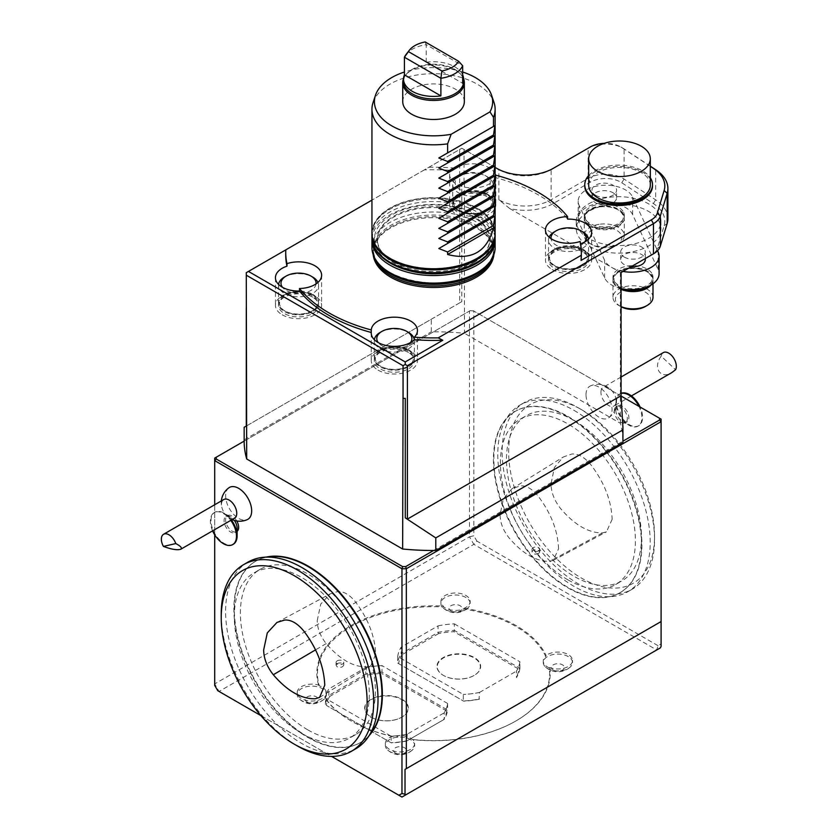<?xml version="1.0" encoding="UTF-8"?>
<svg xmlns="http://www.w3.org/2000/svg" width="839" height="839" viewBox="0 0 839 839"><rect width="100%" height="100%" fill="white"/><g stroke="black" fill="none" stroke-linecap="round" stroke-linejoin="round"><path stroke-width="0.63" stroke-dasharray="4.2 3.15" d="M538.607 550.835A3.849 2.223 180 0 1 534.412 551.317A3.849 2.223 180 0 1 532.031 549.262A3.849 2.223 180 0 1 535.88 547.038A3.849 2.223 180 0 1 539.729 549.262A3.849 2.223 180 0 1 538.607 550.835M538.607 553.52C535.23 554.673 533.038 554.149 532.031 551.936C533.027 549.765 535.219 549.304 538.607 550.552L539.729 552.052L538.607 553.52M558.564 548.748C557.809 530.657 551.003 513.101 538.135 496.09C532.178 488.843 526.231 485.435 520.295 485.854L511.926 488.791L503.295 499.027L500.086 514.905C500.212 522.781 503.169 530.405 508.958 537.768C522.487 553.604 536.037 561.469 549.597 561.385L553.321 560.379L558.564 548.748M612.145 519.31L606.482 531.811L602.486 532.901C588.496 533.027 574.537 524.91 560.588 508.56C554.359 500.631 551.171 492.42 551.034 483.946L554.369 467.491L563.242 457.014L571.873 453.993C578.26 453.553 584.668 457.234 591.076 465.016C604.363 482.551 611.379 500.652 612.145 519.31M581.616 409.715L581.616 409.715A103.166 59.559 60 0 1 654.556 536.058A103.166 59.559 60 0 1 581.616 578.176A103.166 59.559 60 0 1 508.665 451.833A103.166 59.559 60 0 1 581.616 409.715L578.344 407.827A107.78 62.222 -120 0 0 524.459 402.489A107.78 62.222 -120 0 0 524.459 526.944A107.78 62.222 -120 0 0 632.239 589.177A107.78 62.222 -120 0 0 654.556 539.834A107.78 62.222 -120 0 0 578.344 407.827L581.616 409.715M337.184 660.838A3.849 2.223 180 0 1 341.379 660.356A3.849 2.223 180 0 1 343.759 662.411A3.849 2.223 180 0 1 339.91 664.635A3.849 2.223 180 0 1 336.061 662.411A3.849 2.223 180 0 1 337.184 660.838M337.184 663.523C340.571 662.401 342.763 662.925 343.759 665.086C342.763 667.278 340.571 667.865 337.184 666.848L336.061 665.201L337.184 663.523M317.226 620.608L320.729 604.101L330.147 593.886L337.656 591.547C343.612 591.18 349.559 594.631 355.495 601.92C368.227 618.867 374.96 636.329 375.704 654.294L370.88 665.663L366.832 666.911C353.303 667.131 339.753 659.349 326.193 643.597C320.33 636.203 317.341 628.537 317.226 620.608M326.193 643.597L315.548 649.868M474.045 675.479A21.552 12.449 180 0 1 443.558 675.479A21.552 12.449 180 0 1 443.558 657.881A21.552 12.449 180 0 1 474.045 657.881A21.552 12.449 180 0 1 474.045 675.479L474.266 675.353A21.866 12.627 180 0 1 443.338 675.353A21.866 12.627 180 0 1 443.338 657.503A21.866 12.627 180 0 1 474.266 657.503A21.866 12.627 180 0 1 474.266 675.353M645.39 306.487A17.556 10.131 0 0 0 648.18 294.258A17.556 10.131 0 0 0 628.432 289.528A17.556 10.131 0 0 0 620.566 306.487A17.556 10.131 0 0 0 621.08 306.77M599.738 227.705A17.556 10.131 0 0 0 591.873 244.663A17.556 10.131 0 0 0 616.696 244.663A17.556 10.131 0 0 0 619.486 232.434A17.556 10.131 0 0 0 599.738 227.705M371.268 699.621A21.552 12.449 180 0 1 401.745 699.621A21.552 12.449 180 0 1 401.755 717.219A21.552 12.449 180 0 1 371.268 717.219A21.552 12.449 180 0 1 371.268 699.621M652.994 297.31A20.021 11.557 0 0 0 627.792 286.151A20.021 11.557 0 0 0 612.963 297.31A20.021 11.557 0 0 0 618.825 305.48A20.021 11.557 0 0 0 621.08 306.602M599.098 224.328A20.021 11.557 0 0 0 584.269 235.486A20.021 11.557 0 0 0 590.132 243.656A20.021 11.557 0 0 0 618.437 243.656A20.021 11.557 0 0 0 624.3 235.486A20.021 11.557 0 0 0 599.098 224.328M401.965 699.244A21.866 12.627 180 0 1 401.965 717.093A21.866 12.627 180 0 1 371.048 717.093A21.866 12.627 180 0 1 371.048 699.244A21.866 12.627 180 0 1 401.965 699.244M397.686 663.072L398.64 663.628A60.356 34.85 180 0 1 401.933 654.756L401.136 653.717A61.278 35.385 180 0 0 397.686 663.072L463.652 701.163A60.356 34.85 180 0 0 479.006 699.265L479.52 698.971A61.278 35.385 180 0 1 463.296 700.964L463.296 694.451L397.717 656.559L397.686 663.072M397.717 656.559A61.247 35.364 180 0 1 401.178 647.142L438.042 625.873L438.094 632.375A61.278 35.385 180 0 1 454.308 630.393L453.951 631.694L518.963 669.239A60.356 34.85 180 0 1 515.67 678.101M397.686 656.559A61.278 35.385 180 0 1 401.136 647.205L401.136 653.717L438.094 632.375L438.598 633.592A60.356 34.85 180 0 1 453.951 631.694M438.094 625.863A61.278 35.385 180 0 1 454.308 623.88L454.308 630.393L519.918 668.274L518.963 669.239M519.918 668.274A61.278 35.385 180 0 1 516.478 677.639L516.478 671.127A61.278 35.385 180 0 0 519.918 661.772L519.918 668.274M398.64 663.628L463.652 701.163M438.598 633.592L401.933 654.756M479.52 692.458A61.278 35.385 180 0 1 463.296 694.451A61.247 35.364 180 0 0 479.562 692.406L479.006 699.265M365.731 667.613A61.247 35.364 180 0 1 382.028 665.61L447.596 703.46A61.247 35.364 180 0 1 444.135 712.867L407.282 734.146A61.247 35.364 180 0 1 391.215 736.139A61.247 35.364 180 0 1 390.984 736.149L325.605 698.405A116.097 67.026 180 0 1 325.438 698.163A61.247 35.364 180 0 1 328.888 688.892L365.731 667.613L365.783 674.116A61.278 35.385 180 0 1 382.007 672.133L381.651 673.434A60.356 34.85 180 0 0 366.297 675.332L365.783 674.116L328.836 695.458L329.633 696.506L366.297 675.332M447.596 703.46L447.627 710.014L446.673 710.969A60.356 34.85 180 0 1 443.38 719.831L444.188 719.369A61.278 35.385 180 0 0 447.627 710.014L382.007 672.133L382.007 665.621A61.278 35.385 180 0 0 365.783 667.603M651.022 285.05A20.021 11.557 0 0 0 652.994 280.048A20.021 11.557 0 0 0 647.131 271.878A20.021 11.557 0 0 0 627.792 268.889A20.021 11.557 0 0 0 618.825 271.878A20.021 11.557 0 0 0 612.963 280.048A20.021 11.557 0 0 0 621.08 289.34M599.098 207.065A20.021 11.557 0 0 0 590.132 210.054A20.021 11.557 0 0 0 584.269 218.224A20.021 11.557 0 0 0 604.279 229.781A20.021 11.557 0 0 0 624.3 218.224A20.021 11.557 0 0 0 618.437 210.054A20.021 11.557 0 0 0 599.098 207.065M297.446 746.007A107.78 62.222 60 0 1 221.234 614.001M407.282 734.146L406.726 741.005A60.356 34.85 180 0 1 391.362 742.903L326.35 705.368A60.356 34.85 180 0 1 329.633 696.506M446.673 710.969L381.651 673.434M406.726 741.005L443.38 719.831M447.627 703.501A61.278 35.385 180 0 1 444.188 712.856L444.188 719.369L407.23 740.711A61.278 35.385 180 0 1 391.016 742.704L326.35 705.368M390.984 736.149L391.362 742.903M628.065 268.616A18.982 10.959 180 0 1 646.397 271.458L646.397 271.458A18.982 10.959 180 0 1 646.397 286.959A18.982 10.959 180 0 1 619.549 286.959A18.982 10.959 180 0 1 619.549 271.458A18.982 10.959 180 0 1 628.065 268.616M599.371 206.793A18.982 10.959 180 0 1 617.703 209.635L617.703 209.635A18.982 10.959 180 0 1 617.703 225.135A18.982 10.959 180 0 1 590.855 225.135A18.982 10.959 180 0 1 590.855 209.635A18.982 10.959 180 0 1 599.371 206.793M573.991 410.344A107.78 62.222 60 0 1 644.404 505.319A107.78 62.222 60 0 1 627.876 591.684A107.78 62.222 60 0 1 573.991 586.346A107.78 62.222 60 0 1 503.578 491.371A107.78 62.222 60 0 1 520.096 405.006A107.78 62.222 60 0 1 573.991 410.344M247.914 562.151A107.78 62.222 -120 0 0 231.396 648.516A107.78 62.222 -120 0 0 301.809 743.49A107.78 62.222 -120 0 0 355.694 748.828M395.431 753.055A6.471 3.734 0 0 0 406.254 751.377A6.471 3.734 0 0 0 398.336 746.804A6.471 3.734 0 0 0 395.431 753.055M307.252 702.138A6.471 3.734 0 0 0 313.65 703.072A6.471 3.734 0 0 0 318.138 700.282A6.471 3.734 0 0 0 309.99 695.919A6.471 3.734 0 0 0 307.252 702.138M325.417 698.3A61.247 35.364 180 0 1 325.438 698.163A116.097 67.026 180 0 1 324.714 697.073A14.63 8.442 0 0 0 326.444 693.087A14.63 8.442 0 0 0 319.365 685.851A116.097 67.026 180 0 1 443.758 606.954A14.63 8.442 0 0 0 463.61 608.978A116.097 67.026 180 0 1 545.675 656.36A14.63 8.442 0 0 0 543.242 661.027A14.63 8.442 0 0 0 549.188 667.823A116.097 67.026 180 0 1 547.238 687.288A116.097 67.026 180 0 1 515.639 721.121A116.097 67.026 180 0 1 457.024 739.358A116.097 67.026 180 0 1 412.536 739.641A14.63 8.442 0 0 0 393.103 736.548A116.097 67.026 180 0 1 391.215 736.139A116.097 67.026 180 0 1 390.806 736.044A116.097 67.026 180 0 1 351.447 721.121A116.097 67.026 180 0 1 325.605 698.405L325.396 704.823A61.278 35.385 180 0 1 328.836 695.458L328.888 688.892M450.952 610.991A6.471 3.734 0 0 0 461.775 609.324A6.471 3.734 0 0 0 453.857 604.751A6.471 3.734 0 0 0 450.952 610.991M553.3 670.078A6.471 3.734 0 0 0 564.112 668.41A6.471 3.734 0 0 0 556.194 663.838A6.471 3.734 0 0 0 553.3 670.078M438.042 625.873A61.247 35.364 180 0 1 454.339 623.87L454.308 623.88M454.339 623.87L519.918 661.772M519.886 661.73A61.247 35.364 180 0 1 516.425 671.137L516.478 671.127M479.562 692.406L516.425 671.137M621.689 288.752A20.021 11.557 180 0 1 612.963 279.209A20.021 11.557 180 0 1 630.362 267.746A20.021 11.557 180 0 1 652.312 276.22A20.021 11.557 180 0 1 652.994 279.209A20.021 11.557 180 0 1 649.061 286.078M623.618 214.396A20.021 11.557 180 0 1 624.3 217.385A20.021 11.557 180 0 1 604.279 228.942A20.021 11.557 180 0 1 584.269 217.385A20.021 11.557 180 0 1 601.668 205.922A20.021 11.557 180 0 1 623.618 214.396M573.991 420.402A95.457 55.112 -120 0 0 526.263 415.672A95.457 55.112 -120 0 0 511.622 492.168A95.457 55.112 -120 0 0 573.991 576.288A95.457 55.112 -120 0 0 621.72 581.018A95.457 55.112 -120 0 0 636.35 504.522A95.457 55.112 -120 0 0 573.991 420.402M301.809 733.433A95.457 55.112 60 0 1 239.44 649.313A95.457 55.112 60 0 1 254.07 572.817A95.457 55.112 60 0 1 349.538 627.939A95.457 55.112 60 0 1 349.538 738.163A95.457 55.112 60 0 1 301.809 733.433M396.941 737.24A14.63 8.442 0 0 0 385.384 745.493A14.63 8.442 0 0 0 387.754 750.108A14.63 8.442 0 0 0 389.663 751.471A14.63 8.442 0 0 0 412.264 750.108A14.63 8.442 0 0 0 414.634 745.493A14.63 8.442 0 0 0 412.536 741.141A14.63 8.442 0 0 0 397.875 737.145L397.875 735.667L396.941 735.761L396.941 737.24L397.875 737.145M396.941 735.761A61.278 35.385 180 0 1 391.016 736.191M407.23 734.198A61.278 35.385 180 0 1 397.875 735.667M326.287 695.814A14.63 8.442 0 0 0 326.444 694.577A14.63 8.442 0 0 0 319.365 687.34A14.63 8.442 0 0 0 304.62 687.225A14.63 8.442 0 0 0 297.195 694.577A14.63 8.442 0 0 0 299.565 699.191A14.63 8.442 0 0 0 324.074 699.191A14.63 8.442 0 0 0 326.119 696.349L326.287 694.346L326.119 696.349M326.287 694.346A61.278 35.385 180 0 1 328.836 688.945M325.396 698.31A61.278 35.385 180 0 1 326.119 694.881M445.184 609.408A14.63 8.442 0 0 0 464.261 610.215A14.63 8.442 0 0 0 467.784 608.044A14.63 8.442 0 0 0 470.155 603.44A14.63 8.442 0 0 0 455.525 594.998A14.63 8.442 0 0 0 440.905 603.44A14.63 8.442 0 0 0 443.275 608.044A14.63 8.442 0 0 0 445.184 609.408M547.531 668.494A14.63 8.442 0 0 0 570.132 667.131A14.63 8.442 0 0 0 572.502 662.527A14.63 8.442 0 0 0 562.466 654.514A14.63 8.442 0 0 0 546.137 657.482A14.63 8.442 0 0 0 543.242 662.527A14.63 8.442 0 0 0 545.612 667.131A14.63 8.442 0 0 0 547.531 668.494M652.312 274.206A20.021 11.557 180 0 1 652.994 277.195A20.021 11.557 180 0 1 632.973 288.752A20.021 11.557 180 0 1 612.963 277.195A20.021 11.557 180 0 1 630.362 265.732A20.021 11.557 180 0 1 652.312 274.206M623.618 212.382A20.021 11.557 180 0 1 624.3 215.371A20.021 11.557 180 0 1 604.279 226.929A20.021 11.557 180 0 1 584.269 215.371A20.021 11.557 180 0 1 601.668 203.919A20.021 11.557 180 0 1 623.618 212.382M663.324 352.611A10.781 6.219 60 0 0 661.184 356.176L675.573 369.726M661.184 356.176C652.616 367.461 660.419 379.742 671.672 372.684M621.08 393.323A18.479 10.666 -120 0 0 620.273 393.711A18.479 10.666 -120 0 0 616.707 399.343A18.479 10.666 -120 0 0 616.455 402.175A18.479 10.666 -120 0 0 624.52 420.769A18.479 10.666 -120 0 0 638.752 425.719A18.479 10.666 -120 0 0 640.126 407.041M567.888 579.812A95.457 55.112 60 0 1 505.529 495.692A95.457 55.112 60 0 1 520.159 419.196A95.457 55.112 60 0 1 615.627 474.308A95.457 55.112 60 0 1 615.627 584.542A95.457 55.112 60 0 1 567.888 579.812M212.613 530.856A18.479 10.666 60 0 1 214.176 512.619A18.479 10.666 60 0 1 224.8 514.412A18.479 10.666 60 0 1 230.756 520.379M307.903 729.92A95.457 55.112 -120 0 0 355.631 734.649A95.457 55.112 -120 0 0 355.631 624.415A95.457 55.112 -120 0 0 260.174 569.303A95.457 55.112 -120 0 0 245.533 645.799A95.457 55.112 -120 0 0 307.903 729.92M393.103 736.548L392.411 736.275A14.63 8.442 0 0 0 385.384 743.49A14.63 8.442 0 0 0 400.004 751.943A14.63 8.442 0 0 0 414.634 743.49A14.63 8.442 0 0 0 412.935 739.547L412.536 739.641M392.411 736.275A116.715 67.382 180 0 1 351.017 720.869A116.715 67.382 180 0 1 324.315 696.968L324.714 697.073M319.365 685.851L318.663 685.117A14.63 8.442 0 0 0 297.195 692.584A14.63 8.442 0 0 0 307.871 700.712A14.63 8.442 0 0 0 324.315 696.968M318.663 685.117A116.715 67.382 180 0 1 443.296 606.073L443.758 606.954M463.61 608.978L464.261 608.212A14.63 8.442 0 0 0 470.155 601.437A14.63 8.442 0 0 0 455.525 592.995A14.63 8.442 0 0 0 440.905 601.437A14.63 8.442 0 0 0 443.296 606.073M464.261 608.212A116.715 67.382 180 0 1 546.137 655.479L545.675 656.36M549.188 667.823L549.839 667.582A14.63 8.442 0 0 0 564.815 667.959A14.63 8.442 0 0 0 572.502 660.524A14.63 8.442 0 0 0 562.466 652.511A14.63 8.442 0 0 0 546.137 655.479M549.839 667.582A116.715 67.382 180 0 1 547.804 686.952A116.715 67.382 180 0 1 516.069 720.869A116.715 67.382 180 0 1 457.339 739.19A116.715 67.382 180 0 1 412.935 739.547M410.46 342.585A17.556 10.131 180 0 1 394.351 348.688A17.556 10.131 180 0 1 378.232 342.585M316.051 283.886A17.556 10.131 180 0 1 301.547 293.231A17.556 10.131 180 0 1 282.428 287.263M485.152 175.508L485.152 175.508A17.556 10.131 180 0 1 485.152 189.834A17.556 10.131 180 0 1 460.328 189.834A17.556 10.131 180 0 1 460.328 175.508A17.556 10.131 180 0 1 485.152 175.508L486.893 176.515A20.021 11.557 180 0 1 492.755 184.685A20.021 11.557 180 0 1 472.735 196.242A20.021 11.557 180 0 1 452.724 184.685A20.021 11.557 180 0 1 458.587 176.515A20.021 11.557 180 0 1 486.893 176.515L485.152 175.508M584.657 242.01A17.556 10.131 180 0 1 565.538 247.966A17.556 10.131 180 0 1 551.024 238.633M621.08 288.616A27.718 16.004 180 0 1 604.615 277.898L579.109 222.943A27.718 16.004 180 0 1 578.165 218.811A27.718 16.004 180 0 1 602.255 202.944A27.718 16.004 180 0 1 632.648 214.669L658.154 269.623A27.718 16.004 180 0 1 659.097 273.755M601.028 390.911A10.781 6.219 -120 0 0 606.261 403.748A10.781 6.219 -120 0 0 613.938 406.013A10.781 6.219 -120 0 0 614.798 395.242A10.781 6.219 -120 0 0 612.921 391.981A10.781 6.219 -120 0 0 603.168 387.345A10.781 6.219 -120 0 0 601.028 390.911M621.08 393.481A18.479 10.666 -120 0 0 619.622 394.089A18.479 10.666 -120 0 0 616.057 399.721L616.057 405.677A18.479 10.666 -120 0 0 628.862 425.184A18.479 10.666 -120 0 0 638.101 426.097A18.479 10.666 -120 0 0 638.972 406.38M615.795 410.093A9.239 5.338 -120 0 0 622.328 421.409A9.239 5.338 -120 0 0 626.953 421.87A9.239 5.338 -120 0 0 626.953 411.194A9.239 5.338 -120 0 0 617.714 405.866A9.239 5.338 -120 0 0 615.795 410.093L616.057 399.721M567.888 416.375A104.697 60.45 60 0 1 636.287 508.644A104.697 60.45 60 0 1 620.241 592.544A104.697 60.45 60 0 1 539.561 564.49A104.697 60.45 60 0 1 493.856 459.122A104.697 60.45 60 0 1 515.545 411.194A104.697 60.45 60 0 1 567.888 416.375M661.09 646.376L661.09 643.891L658.007 645.673L656.738 649.963L401.965 797.05L219.063 691.451L473.825 544.364L656.738 649.963L660.44 647.823M234.521 518.208A10.781 6.219 60 0 1 233.504 518.607A10.781 6.219 60 0 1 224.768 513.573A10.781 6.219 60 0 1 223.583 511.696A10.781 6.219 60 0 1 222.88 510.301A10.781 6.219 60 0 1 223.74 499.541M233.305 544.238A18.479 10.666 60 0 1 214.826 533.573A18.479 10.666 60 0 1 214.826 512.241A18.479 10.666 60 0 1 224.065 513.153A18.479 10.666 60 0 1 225.45 514.034C229.372 516.457 231.008 517.999 230.368 518.659A18.479 10.666 60 0 1 231.407 520.002M230.368 518.659L225.45 514.034M237.133 528.245A9.239 5.338 60 0 1 235.224 532.471A9.239 5.338 60 0 1 225.985 527.133A9.239 5.338 60 0 1 225.985 516.467A9.239 5.338 60 0 1 230.599 516.929A9.239 5.338 60 0 1 234.312 520.411M266.959 557.106A104.697 60.45 -120 0 0 255.549 561.301A104.697 60.45 -120 0 0 255.549 682.201A104.697 60.45 -120 0 0 360.256 742.641A104.697 60.45 -120 0 0 369.579 734.87M414.309 339.732A20.021 11.557 180 0 1 414.361 340.571A20.021 11.557 180 0 1 394.351 352.128A20.021 11.557 180 0 1 374.33 340.571A20.021 11.557 180 0 1 374.383 339.732M380.193 332.401A20.021 11.557 180 0 1 408.499 332.401M317.95 282.428A20.021 11.557 180 0 1 318.558 285.25A20.021 11.557 180 0 1 298.537 296.807A20.021 11.557 180 0 1 278.517 285.25A20.021 11.557 180 0 1 278.579 284.421M284.379 277.08A20.021 11.557 180 0 1 312.695 277.08M588.506 239.157A20.021 11.557 180 0 1 588.559 239.996A20.021 11.557 180 0 1 568.548 251.553A20.021 11.557 180 0 1 548.528 239.996A20.021 11.557 180 0 1 549.136 237.164M554.39 231.826A20.021 11.557 180 0 1 582.696 231.826M623.01 271.417A27.718 16.004 180 0 1 604.615 260.3L579.109 205.345A27.718 16.004 180 0 1 578.165 201.203A27.718 16.004 180 0 1 602.255 185.346A27.718 16.004 180 0 1 632.648 197.06L657.545 250.714M217.783 690.717L219.063 691.451L214.7 683.9L214.7 458.115L469.473 311.028L469.473 536.813L473.825 535.775L473.825 311.028L661.09 419.143L661.09 643.891M214.7 685.379L214.7 683.9L469.473 536.813L473.825 544.364L476.909 541.113L473.825 535.775M658.007 645.673L476.909 541.113M614.274 410.974A9.239 5.338 60 0 1 616.183 406.747A9.239 5.338 60 0 1 625.422 412.075A9.239 5.338 60 0 1 625.422 422.741A9.239 5.338 60 0 1 618.301 420.266A9.239 5.338 60 0 1 614.274 410.974M586.01 394.655A18.416 10.634 60 0 1 590.383 385.94A18.416 10.634 60 0 1 608.233 396.857A18.416 10.634 60 0 1 608.768 417.78A18.416 10.634 60 0 1 595.113 414.246A18.416 10.634 60 0 1 586.01 394.655M493.426 459.373A104.697 60.45 -120 0 0 539.12 564.741A104.697 60.45 -120 0 0 619.811 592.795A104.697 60.45 -120 0 0 619.811 471.896A104.697 60.45 -120 0 0 515.104 411.446A104.697 60.45 -120 0 0 493.426 459.373M260.856 715.583L331.552 756.4M236.776 520.988A9.239 5.338 -120 0 0 227.505 515.586A9.239 5.338 -120 0 0 227.505 526.252A9.239 5.338 -120 0 0 236.745 531.59A9.239 5.338 -120 0 0 237.133 531.318M228.921 487.774A18.416 10.634 -120 0 0 228.932 507.763A18.416 10.634 -120 0 0 246.121 520.002A18.416 10.634 -120 0 0 247.306 519.603M369.118 735.625A104.697 60.45 60 0 1 360.686 742.4A104.697 60.45 60 0 1 255.989 681.95A104.697 60.45 60 0 1 255.989 561.05A104.697 60.45 60 0 1 266.068 557.127M408.499 349.664A20.021 11.557 180 0 1 414.361 357.834A20.021 11.557 180 0 1 408.499 366.003A20.021 11.557 180 0 1 380.193 366.003A20.021 11.557 180 0 1 374.33 357.834A20.021 11.557 180 0 1 386.685 347.157A20.021 11.557 180 0 1 408.499 349.664M312.695 294.342A20.021 11.557 180 0 1 318.558 302.512A20.021 11.557 180 0 1 312.695 310.682A20.021 11.557 180 0 1 284.379 310.682A20.021 11.557 180 0 1 278.517 302.512A20.021 11.557 180 0 1 290.881 291.836A20.021 11.557 180 0 1 312.695 294.342M486.893 193.767A20.021 11.557 180 0 1 492.755 201.947A20.021 11.557 180 0 1 486.893 210.117A20.021 11.557 180 0 1 458.587 210.117A20.021 11.557 180 0 1 452.724 201.947A20.021 11.557 180 0 1 465.079 191.271A20.021 11.557 180 0 1 486.893 193.767M582.696 249.089A20.021 11.557 180 0 1 588.559 257.258A20.021 11.557 180 0 1 582.696 265.428A20.021 11.557 180 0 1 554.39 265.428A20.021 11.557 180 0 1 548.528 257.258A20.021 11.557 180 0 1 560.882 246.582A20.021 11.557 180 0 1 582.696 249.089M600.147 250.672A42.338 24.446 180 0 1 576.288 228.68A42.338 24.446 180 0 1 583.577 214.973A42.338 24.446 180 0 1 637.116 206.688A42.338 24.446 180 0 1 660.975 228.68A42.338 24.446 180 0 1 653.686 242.398A42.338 24.446 180 0 1 600.147 250.672M612.994 192.739A12.323 7.111 180 0 1 616.602 197.773A12.323 7.111 180 0 1 608.999 204.338A12.323 7.111 180 0 1 595.575 202.797A12.323 7.111 180 0 1 591.967 197.773A12.323 7.111 180 0 1 599.57 191.198A12.323 7.111 180 0 1 612.994 192.739M631.274 266.634A12.323 7.111 180 0 1 624.268 264.621A12.323 7.111 180 0 1 620.661 259.597A12.323 7.111 180 0 1 628.264 253.021A12.323 7.111 180 0 1 641.688 254.563A12.323 7.111 180 0 1 645.296 259.597M470.113 310.661L473.825 311.028L470.113 310.661L244.159 441.115A189.383 109.343 180 0 1 244.17 439.846L244.17 427.271L431.298 319.24L431.298 331.814A189.383 109.343 180 0 1 433.49 331.804A189.383 109.343 180 0 1 464.439 333.272L464.439 182.409A189.383 109.343 180 0 0 461.807 182.168L464.439 182.409M214.7 504.753L214.7 534.831M407.775 350.922A18.982 10.959 0 0 0 380.927 350.922A18.982 10.959 0 0 0 380.927 366.423L380.927 366.423A18.982 10.959 0 0 0 407.775 366.423A18.982 10.959 0 0 0 407.775 350.922M311.961 295.611A18.982 10.959 0 0 0 285.113 295.611A18.982 10.959 0 0 0 285.113 311.112L285.113 311.112A18.982 10.959 0 0 0 311.961 311.112A18.982 10.959 0 0 0 311.961 295.611M486.159 195.036A18.982 10.959 0 0 0 459.311 195.036A18.982 10.959 0 0 0 459.311 210.537L459.311 210.537A18.982 10.959 0 0 0 486.159 210.537A18.982 10.959 0 0 0 486.159 195.036M581.972 250.347A18.982 10.959 0 0 0 555.124 250.347A18.982 10.959 0 0 0 555.124 265.848L555.124 265.848A18.982 10.959 0 0 0 581.972 265.848A18.982 10.959 0 0 0 581.972 250.347M588.684 203.856A42.338 24.446 180 0 1 634.829 198.549A42.338 24.446 180 0 1 660.975 221.139A42.338 24.446 180 0 1 653.686 234.847A42.338 24.446 180 0 1 606.209 244.506A42.338 24.446 180 0 1 576.288 221.139A42.338 24.446 180 0 1 588.684 203.856M595.575 195.256A12.323 7.111 0 0 0 608.999 196.798A12.323 7.111 0 0 0 616.602 190.233A12.323 7.111 0 0 0 604.279 183.112A12.323 7.111 0 0 0 591.967 190.233A12.323 7.111 0 0 0 595.575 195.256M624.268 257.08A12.323 7.111 0 0 0 637.692 258.622A12.323 7.111 0 0 0 645.296 252.046A12.323 7.111 0 0 0 632.973 244.936A12.323 7.111 0 0 0 620.661 252.046A12.323 7.111 0 0 0 624.268 257.08M621.112 396.071L473.186 310.661M433.595 550.489L622.926 441.178A189.383 109.343 180 0 0 620.388 423.307L464.439 333.272M667.896 218.622A49.27 28.442 0 0 0 655.668 199.871L624.09 179.074A24.635 14.221 0 0 0 588.139 178.392L551.129 199.766A36.958 21.332 180 0 1 498.869 199.766L509.755 208.565A40.031 23.114 0 0 0 553.3 203.541L590.32 182.168A21.552 12.449 180 0 1 621.772 182.766L653.361 203.552A46.187 26.67 180 0 1 664.131 225.712L657.283 248.417A21.552 12.449 180 0 1 651.326 255.066M380.193 350.503A20.021 11.557 0 0 0 374.33 358.673A20.021 11.557 0 0 0 394.351 370.23A20.021 11.557 0 0 0 414.361 358.673A20.021 11.557 0 0 0 408.499 350.503A20.021 11.557 0 0 0 380.193 350.503M284.379 295.181A20.021 11.557 0 0 0 278.517 303.361A20.021 11.557 0 0 0 298.537 314.919A20.021 11.557 0 0 0 318.558 303.361A20.021 11.557 0 0 0 312.695 295.181A20.021 11.557 0 0 0 284.379 295.181M244.17 439.846L431.298 331.814M458.587 194.617A20.021 11.557 0 0 0 452.724 202.786A20.021 11.557 0 0 0 472.735 214.344A20.021 11.557 0 0 0 492.755 202.786A20.021 11.557 0 0 0 486.893 194.617A20.021 11.557 0 0 0 458.587 194.617M554.39 249.928A20.021 11.557 0 0 0 548.528 258.097A20.021 11.557 0 0 0 568.548 269.655A20.021 11.557 0 0 0 588.559 258.097A20.021 11.557 0 0 0 582.696 249.928A20.021 11.557 0 0 0 554.39 249.928M651.295 255.087L621.08 272.528M509.755 208.565L620.388 272.444A189.383 109.343 180 0 1 620.503 272.853M464.03 182.168L464.03 149.478L498.869 169.593A36.958 21.332 0 0 0 551.129 169.593L588.139 148.22A24.635 14.221 180 0 1 622.978 148.22A24.635 14.221 180 0 1 624.09 148.902L650.298 166.153M408.499 352.516A20.021 11.557 0 0 0 386.685 350.01A20.021 11.557 0 0 0 374.33 360.686A20.021 11.557 0 0 0 394.351 372.243A20.021 11.557 0 0 0 414.361 360.686A20.021 11.557 0 0 0 408.499 352.516M312.695 297.195A20.021 11.557 0 0 0 290.881 294.688A20.021 11.557 0 0 0 278.517 305.365A20.021 11.557 0 0 0 298.537 316.922A20.021 11.557 0 0 0 318.558 305.365A20.021 11.557 0 0 0 312.695 297.195M246.278 307.882L246.278 306.602L246.278 307.882M246.697 308.123A189.383 109.343 180 0 1 246.278 306.602M459.667 302.858L246.278 426.055L246.278 272.685L459.667 149.478L459.667 302.858L461.807 301.621L461.807 182.168M431.298 319.24L461.807 301.621M620.388 272.444L620.388 423.307M486.893 196.62A20.021 11.557 0 0 0 465.079 194.124A20.021 11.557 0 0 0 452.724 204.8A20.021 11.557 0 0 0 472.735 216.357A20.021 11.557 0 0 0 492.755 204.8A20.021 11.557 0 0 0 486.893 196.62M582.696 251.941A20.021 11.557 0 0 0 560.882 249.435A20.021 11.557 0 0 0 548.528 260.111A20.021 11.557 0 0 0 568.548 271.668A20.021 11.557 0 0 0 588.559 260.111A20.021 11.557 0 0 0 582.696 251.941M405.279 398.399A189.383 109.343 180 0 1 402.636 398.158M553.3 203.541L551.129 199.766L551.129 169.593L553.3 168.335M498.869 199.766L498.869 169.593L496.688 168.335M588.139 148.22L590.32 146.961L588.139 148.22L588.139 178.392L590.32 182.168M650.298 166.342L621.772 147.559A21.552 12.449 0 0 0 620.808 146.972A21.552 12.449 0 0 0 604.227 143.343M378.011 370.114A23.093 13.33 0 0 0 414.34 367.356A23.093 13.33 0 0 0 417.444 360.686A23.093 13.33 0 0 0 394.351 347.346A23.093 13.33 0 0 0 371.247 360.686A23.093 13.33 0 0 0 378.011 370.114M282.208 314.793A23.093 13.33 0 0 0 307.378 317.687A23.093 13.33 0 0 0 321.631 305.365A23.093 13.33 0 0 0 310.084 293.818A23.093 13.33 0 0 0 286.98 293.828A23.093 13.33 0 0 0 275.444 305.365A23.093 13.33 0 0 0 282.208 314.793M464.03 149.478L461.849 148.22L424.282 169.908A147.811 85.337 180 0 1 452.745 170.464A23.093 13.33 180 0 1 475.923 163.93A23.093 13.33 180 0 1 495.125 173.872M495.125 167.443L461.849 148.22L459.667 149.478M456.406 214.228A23.093 13.33 0 0 0 481.135 217.217A23.093 13.33 0 0 0 495.818 205.345A23.093 13.33 0 0 0 495.828 204.8A23.093 13.33 0 0 0 472.735 191.46A23.093 13.33 0 0 0 449.641 204.8A23.093 13.33 0 0 0 456.406 214.228M552.219 269.539A23.093 13.33 0 0 0 577.389 272.434A23.093 13.33 0 0 0 591.642 260.111A23.093 13.33 0 0 0 567.594 246.792A23.093 13.33 0 0 0 545.455 260.111A23.093 13.33 0 0 0 552.219 269.539M652.501 185.943A33.875 19.559 0 0 0 618.626 166.384A33.875 19.559 0 0 0 584.752 185.943M495.734 175.886A23.093 13.33 180 0 1 495.828 177.134A23.093 13.33 180 0 1 495.818 177.69A147.811 85.337 180 0 1 567.594 219.126M580.578 243.834A23.093 13.33 180 0 1 580.106 244.002A147.811 85.337 180 0 1 581.354 255.087M285.732 255.087A147.811 85.337 180 0 1 286.015 249.739L286.015 249.739M424.282 169.908L371.95 200.122M428.855 167.276A147.811 85.337 180 0 1 452.745 167.947L452.745 170.464M495.818 175.173L495.818 177.69M495.125 177.889A23.093 13.33 180 0 1 469.892 187.852A23.093 13.33 180 0 1 449.641 174.627A23.093 13.33 180 0 1 452.745 167.947M580.106 241.485L580.106 244.002M373.187 254.616A60.46 34.902 180 0 1 378.347 238.318A60.46 34.902 180 0 1 453.889 219.703A60.46 34.902 180 0 1 465.624 222.985A60.46 34.902 180 0 1 475.419 227.39A60.46 34.902 180 0 1 488.738 238.318A60.46 34.902 180 0 1 493.898 254.616M371.95 247.536A61.593 35.553 180 0 1 448.089 212.991A61.593 35.553 180 0 1 460.863 215.675A61.593 35.553 180 0 1 471.549 219.556A61.593 35.553 180 0 1 480.432 224.485A61.593 35.553 180 0 1 495.125 247.536M372.002 238.58A61.593 35.553 180 0 1 433.543 204.443A61.593 35.553 180 0 1 495.083 238.58M473.28 262.943A56.203 32.448 180 0 1 393.806 262.943A56.203 32.448 180 0 1 377.34 239.996A56.203 32.448 180 0 1 453.752 209.719A56.203 32.448 180 0 1 465.184 213.179A56.203 32.448 180 0 1 474.57 217.815A56.203 32.448 180 0 1 482.016 223.573A56.203 32.448 180 0 1 489.745 239.996A56.203 32.448 180 0 1 473.28 262.943M393.806 262.062A56.203 32.448 0 0 0 455.053 269.088A56.203 32.448 0 0 0 489.745 239.115A56.203 32.448 0 0 0 482.572 223.258A56.203 32.448 0 0 0 475.293 217.395A56.203 32.448 0 0 0 466.075 212.666A56.203 32.448 0 0 0 454.843 209.089A56.203 32.448 0 0 0 441.104 206.96A56.203 32.448 0 0 0 377.34 239.115A56.203 32.448 0 0 0 393.806 262.062M390.292 258.181A61.163 35.311 180 0 1 379.92 216.221A61.163 35.311 180 0 1 453.48 199.829A61.163 35.311 180 0 1 465.33 203.038A61.163 35.311 180 0 1 475.241 207.369A61.163 35.311 180 0 1 483.379 212.739A61.163 35.311 180 0 1 487.165 216.221A61.163 35.311 180 0 1 489.661 219.168A61.163 35.311 180 0 1 467.931 262.408A61.163 35.311 180 0 1 390.292 258.181M371.95 233.211A61.593 35.553 180 0 1 453.815 199.63A61.593 35.553 180 0 1 465.635 202.86A61.593 35.553 180 0 1 475.545 207.202A61.593 35.553 180 0 1 483.684 212.561A61.593 35.553 180 0 1 489.986 218.979A61.593 35.553 180 0 1 495.125 233.211M373.072 102.515A61.593 35.553 180 0 1 433.543 73.696A61.593 35.553 180 0 1 494.014 102.515M462.656 72.007A59.118 34.126 0 0 0 404.429 72.007M402.751 101.708A30.791 17.776 180 0 1 421.755 85.284A30.791 17.776 180 0 1 455.315 89.133A30.791 17.776 180 0 1 464.334 101.708M403.528 78.709A30.791 17.776 180 0 1 405.426 75.426A30.791 17.776 180 0 1 411.771 70.109A30.791 17.776 180 0 1 455.315 70.109A30.791 17.776 180 0 1 461.649 75.426A30.791 17.776 180 0 1 463.558 78.709M425.174 41.95L426.202 44.666L462.656 65.715M462.656 74.839A30.026 17.336 0 0 0 426.202 62.264L462.656 83.313M426.202 62.264L426.202 44.666A30.026 17.336 180 0 0 406.128 54.399M403.517 81.593A30.026 17.336 180 0 1 406.128 74.514A30.026 17.336 180 0 1 412.316 69.333A30.026 17.336 180 0 1 460.947 74.514A30.026 17.336 180 0 1 463.568 81.593M588.705 175.519A33.875 19.559 180 0 1 620.734 165.168A33.875 19.559 180 0 1 650.298 177.732M588.705 185.188A30.791 17.776 180 0 1 619.497 167.401A30.791 17.776 180 0 1 650.298 185.188M602.486 532.901L549.597 561.385M632.648 214.669L632.648 197.06M579.109 222.943L579.109 205.345M604.615 277.898L604.615 260.3M658.154 269.623L658.154 252.015M621.772 182.766L624.09 179.074L624.09 148.902L621.772 147.559M653.361 203.552L655.668 199.871L655.668 169.698M664.131 225.712L667.173 223.51M657.283 248.417L660.314 246.205M374.519 257.699A60.051 34.672 180 0 1 373.491 251.312A60.051 34.672 180 0 1 441.262 216.934A60.051 34.672 180 0 1 455.158 218.969A60.051 34.672 180 0 1 466.652 222.387A60.051 34.672 180 0 1 476.216 226.918A60.051 34.672 180 0 1 493.594 251.312A60.051 34.672 180 0 1 492.566 257.699M378.053 262.964A60.051 34.672 180 0 1 373.491 249.718A60.051 34.672 180 0 1 443.663 215.539A60.051 34.672 180 0 1 457.119 217.836A60.051 34.672 180 0 1 468.288 221.444A60.051 34.672 180 0 1 477.569 226.142A60.051 34.672 180 0 1 493.594 249.718A60.051 34.672 180 0 1 489.032 262.964M475.346 214.983A59.129 34.137 180 0 1 477.37 216.2A59.129 34.137 180 0 1 484.711 222.02A59.129 34.137 180 0 1 450.585 271.805A59.129 34.137 180 0 1 374.519 241.171A59.129 34.137 180 0 1 443.674 205.482A59.129 34.137 180 0 1 457.077 207.799A59.129 34.137 180 0 1 468.172 211.449A59.129 34.137 180 0 1 475.346 214.983M371.95 237.101A61.593 35.553 180 0 1 448.613 202.629A61.593 35.553 180 0 1 461.303 205.366A61.593 35.553 180 0 1 471.917 209.289A61.593 35.553 180 0 1 477.087 211.963A61.593 35.553 180 0 1 480.737 214.26A61.593 35.553 180 0 1 487.774 220.248A61.593 35.553 180 0 1 495.125 237.101M379.92 216.221C374.697 221.737 372.034 227.778 371.95 234.343A61.593 35.553 180 0 1 452.336 200.479A61.593 35.553 180 0 1 464.407 203.573A61.593 35.553 180 0 1 474.517 207.789A61.593 35.553 180 0 1 477.087 209.194A61.593 35.553 180 0 1 482.855 213.033A61.593 35.553 180 0 1 489.378 219.325A61.593 35.553 180 0 1 495.125 234.343M532.031 549.262L532.031 551.936M539.729 549.262L539.729 552.052M511.926 488.791L563.242 457.014M553.321 560.379L606.482 531.811M336.061 662.411L336.061 665.201M343.759 662.411L343.759 665.086M276.964 622.433L330.147 593.886M319.575 697.429L370.88 665.663M620.566 306.487L618.825 305.48M616.696 244.663L618.437 243.656M591.873 244.663L590.132 243.656M652.994 283.781L652.994 280.048M612.963 297.31L612.963 280.048M624.3 235.486L624.3 218.224M584.269 235.486L584.269 218.224M654.556 536.058L654.556 539.834M619.549 271.458L618.825 271.878M646.397 271.458L647.131 271.878M590.855 209.635L590.132 210.054M617.703 209.635L618.437 210.054M627.876 591.684L632.239 589.177M520.096 405.006L524.459 402.489M387.754 750.108A18.479 18.479 0 0 0 412.264 750.108M299.565 699.191A18.479 18.479 0 0 0 324.074 699.191M443.275 608.044A18.479 18.479 0 0 0 467.784 608.044M545.612 667.131A18.479 18.479 0 0 0 570.132 667.131M652.994 279.209L652.994 277.195M612.963 279.209L612.963 277.195M624.3 217.385L624.3 215.371M584.269 217.385L584.269 215.371M615.627 584.542L621.72 581.018M520.159 419.196L526.263 415.672M260.174 569.303L254.07 572.817M355.631 734.649L349.538 738.163M414.634 745.493L414.634 743.49M385.384 745.493L385.384 743.49M326.444 694.577L326.444 693.087M297.195 694.577L297.195 692.584M470.155 603.44L470.155 601.437M440.905 603.44L440.905 601.437M572.502 662.527L572.502 660.524M543.242 662.527L543.242 661.027M621.08 376.994L603.168 387.345M631.442 395.903L613.938 406.013M620.273 393.711L619.622 394.089M638.752 425.719L638.101 426.097M622.328 421.409L628.862 425.184M214.176 512.619L214.826 512.241M230.599 516.929L224.065 513.153M460.328 175.508L458.587 176.515M578.165 218.811L578.165 201.203M617.714 405.866L616.183 406.747M626.953 421.87L625.422 422.741M616.35 401.199A18.479 18.479 0 0 0 614.798 395.242M612.921 391.981A18.479 18.479 0 0 0 590.383 385.94M608.768 417.78A18.479 18.479 0 0 0 616.015 406.663M235.224 532.471L236.745 531.59M225.985 516.467L227.505 515.586M221.36 500.914A18.479 18.479 0 0 0 222.88 510.301M224.768 513.573A18.479 18.479 0 0 0 232.141 519.582M374.33 340.571L374.33 357.834M414.361 340.571L414.361 357.834M278.517 285.25L278.517 302.512M318.558 285.25L318.558 302.512M452.724 184.685L452.724 201.947M492.755 184.685L492.755 201.947M548.528 239.996L548.528 257.258M588.559 239.996L588.559 257.258M407.775 366.423L408.499 366.003M380.927 366.423L380.193 366.003M311.961 311.112L312.695 310.682M285.113 311.112L284.379 310.682M486.159 210.537L486.893 210.117M459.311 210.537L458.587 210.117M581.972 265.848L582.696 265.428M555.124 265.848L554.39 265.428M576.288 221.139L576.288 228.68M660.975 221.139L660.975 228.68M616.602 197.773L616.602 190.233M591.967 197.773L591.967 190.233M645.296 258.548L645.296 252.046M620.661 259.597L620.661 252.046M374.33 358.673L374.33 360.686M414.361 358.673L414.361 360.686M278.517 303.361L278.517 305.365M318.558 303.361L318.558 305.365M452.724 202.786L452.724 204.8M492.755 202.786L492.755 204.8M548.528 258.097L548.528 260.111M588.559 258.097L588.559 260.111M620.808 146.972L622.978 148.22M371.247 333.031L371.247 360.686M417.444 330.514L417.444 360.686M275.444 277.709L275.444 305.365M321.631 275.192L321.631 305.365M449.641 174.627L449.641 204.8M495.828 177.134L495.828 204.8M545.455 229.938L545.455 260.111M591.642 232.455L591.642 260.111M488.738 238.318L493.594 251.312L493.594 249.718C493.552 258.276 487.899 265.973 476.636 272.822C442.069 295.527 369.611 277.006 373.491 249.718L373.491 251.312L378.347 238.318M377.34 239.115L377.34 239.996M489.745 239.115L489.745 239.996M487.165 216.221L489.661 219.157L495.125 233.766M406.128 74.514L405.426 75.426M460.947 74.514L461.649 75.426"/><path stroke-width="1.26" d="M263.656 649.994C263.792 658.531 267.012 666.785 273.304 674.745C287.295 691.021 301.264 699.034 315.202 698.782L319.575 697.429L324.756 685.19C324.011 666.669 317.069 648.662 303.917 631.18C297.53 623.367 291.133 619.643 284.715 620.031L276.964 622.433L267.295 632.9L263.656 649.994M294.185 575.659A103.166 59.559 -120 0 0 221.234 617.777A103.166 59.559 -120 0 0 294.185 744.12A103.166 59.559 -120 0 0 367.125 702.012A103.166 59.559 -120 0 0 294.185 575.659M621.08 306.77A17.556 10.131 0 0 0 645.39 306.487L647.131 305.48A20.021 11.557 0 0 0 652.994 297.31L652.994 283.781M621.08 306.602A20.021 11.557 0 0 0 647.131 305.48M621.08 289.34A20.021 11.557 0 0 0 651.022 285.05M221.234 617.777L221.234 614.001A107.78 62.222 60 0 1 243.562 564.668A107.78 62.222 60 0 1 297.446 570.006A107.78 62.222 60 0 1 367.86 664.981A107.78 62.222 60 0 1 351.342 751.345A107.78 62.222 60 0 1 297.446 746.007L294.185 744.12M351.342 751.345L355.694 748.828A107.78 62.222 -120 0 0 372.212 662.464A107.78 62.222 -120 0 0 301.809 567.489A107.78 62.222 -120 0 0 247.914 562.151L243.562 564.668M649.061 286.078A20.021 11.557 180 0 1 621.689 288.752M621.08 376.994L663.324 352.611A10.781 6.219 60 0 1 673.119 357.309A10.781 6.219 60 0 1 675.573 369.726L671.672 372.684L631.442 395.903M640.126 407.041A18.479 10.666 -120 0 0 621.08 393.323M163.584 534.265A10.781 6.219 -120 0 1 175.781 543.567L163.427 546.42A10.781 6.219 -120 0 1 163.584 534.265L223.74 499.541A10.781 6.219 60 0 1 234.521 505.76A10.781 6.219 60 0 1 234.521 518.208L180.784 549.23C177.417 550.363 171.638 549.43 163.427 546.42M175.781 543.567C180.668 546.126 182.336 548.014 180.784 549.23M230.756 520.379A18.479 10.666 60 0 1 236.483 536.163A18.479 10.666 60 0 1 232.655 544.616A18.479 10.666 60 0 1 212.613 530.856M378.232 342.585A17.556 10.131 180 0 1 381.934 331.395A17.556 10.131 180 0 1 406.758 331.395L406.758 331.395A17.556 10.131 180 0 1 410.46 342.585M282.428 287.263A17.556 10.131 180 0 1 286.13 276.073A17.556 10.131 180 0 1 310.954 276.073L310.954 276.073A17.556 10.131 180 0 1 316.051 283.886M551.024 238.633A17.556 10.131 180 0 1 556.131 230.819A17.556 10.131 180 0 1 580.955 230.819L580.955 230.819A17.556 10.131 180 0 1 584.657 242.01M657.545 250.714L658.154 252.015A27.718 16.004 180 0 1 659.097 256.157L659.097 273.755A27.718 16.004 180 0 1 621.08 288.616M638.972 406.38A18.479 10.666 -120 0 0 621.08 393.481M622.926 427.282L621.08 395.725L407.408 519.089L405.279 517.852L435.787 537.904L622.916 429.872L622.926 427.282L622.926 441.146A189.383 109.343 180 0 1 622.926 441.178L659.548 420.035L659.548 418.252L661.09 419.143L661.09 621.552L405.017 769.394L661.09 621.552L661.09 646.376L660.44 647.823L401.965 797.05L398.892 795.267L401.965 793.495L401.965 568.748L214.7 460.632L214.7 504.753M231.407 520.002A18.479 10.666 60 0 1 237.133 535.785A18.479 10.666 60 0 1 233.305 544.238L232.655 544.616M234.312 520.411A9.239 5.338 60 0 1 237.133 528.245L237.133 535.785M369.579 734.87A104.697 60.45 -120 0 0 381.934 694.713A104.697 60.45 -120 0 0 307.903 566.482A104.697 60.45 -120 0 0 266.959 557.106M408.499 332.401L406.758 331.395L408.499 332.401A20.021 11.557 180 0 1 414.309 339.732M374.383 339.732A20.021 11.557 180 0 1 380.193 332.401L381.934 331.395M312.695 277.08L310.954 276.073L312.695 277.08A20.021 11.557 180 0 1 317.95 282.428M278.579 284.421A20.021 11.557 180 0 1 284.379 277.08L286.13 276.073M582.696 231.826L580.955 230.819L582.696 231.826A20.021 11.557 180 0 1 588.506 239.157M549.136 237.164A20.021 11.557 180 0 1 554.39 231.826L556.131 230.819M659.097 256.157A27.718 16.004 180 0 1 623.01 271.417M405.017 769.394L405.017 794.218L405.667 794.911M405.017 794.218L401.965 793.495M214.7 534.831L214.7 685.379L217.783 690.717L260.856 715.583M331.552 756.4L398.892 795.267M237.133 531.318A9.239 5.338 -120 0 0 238.654 527.364A9.239 5.338 -120 0 0 236.776 520.988M232.141 519.582A18.479 18.479 0 0 0 247.306 519.603A18.416 10.634 -120 0 0 251.679 510.888A18.416 10.634 -120 0 0 243.279 491.99A18.416 10.634 -120 0 0 228.921 487.774A18.479 18.479 0 0 0 221.36 500.914M266.068 557.127A104.697 60.45 60 0 1 342.627 595.753A104.697 60.45 60 0 1 382.374 694.461A104.697 60.45 60 0 1 369.118 735.625M645.296 258.548L645.296 259.597A12.323 7.111 180 0 1 631.274 266.634M659.548 420.035L661.09 421.66L406.328 568.748L406.328 768.639M406.328 568.748L401.965 568.748L402.605 566.598L405.688 566.598L406.328 568.748M214.7 460.632L214.7 458.115L216.242 457.224L216.242 459.006L214.7 460.632M659.548 418.252L621.112 396.071M216.242 459.006L402.605 566.598M405.279 517.852L405.279 398.399L403.056 398.399L403.056 365.71L246.278 275.192L246.697 458.985A189.383 109.343 180 0 1 244.159 441.146A189.383 109.343 180 0 1 244.159 441.115L216.242 457.224M405.688 566.598L433.595 550.489A189.383 109.343 180 0 1 402.636 549.021L403.056 398.399M651.326 255.066A21.552 12.449 180 0 1 651.295 255.087L653.466 253.829A24.635 14.221 0 0 0 660.314 246.205L667.173 223.51A49.27 28.442 0 0 0 667.896 218.622L667.896 188.45A49.27 28.442 180 0 1 667.173 193.337L660.314 216.032A24.635 14.221 180 0 1 653.466 223.656L407.408 365.71L407.408 519.089M651.295 255.087L621.08 272.528L621.08 395.725M435.787 537.904L435.787 550.478A189.383 109.343 180 0 1 433.595 550.489M622.926 441.178A189.383 109.343 180 0 1 622.916 442.447L435.787 550.478M622.916 442.447L622.916 429.872M246.697 458.985L402.636 549.021M650.298 166.153L655.668 169.698A49.27 28.442 180 0 1 667.896 188.45M246.278 307.882L246.278 426.055L244.159 427.282L244.159 441.146M604.227 143.343A21.552 12.449 0 0 0 590.32 146.961L553.3 168.335A40.031 23.114 180 0 1 496.688 168.335L495.125 167.443M495.125 177.889A23.093 13.33 180 0 0 495.818 175.173A147.811 85.337 180 0 1 567.594 216.619A23.093 13.33 180 0 0 545.455 229.938A23.093 13.33 180 0 0 557.002 241.485A23.093 13.33 180 0 0 580.106 241.485A147.811 85.337 180 0 1 581.354 252.57L581.354 255.087A147.811 85.337 180 0 1 581.06 260.426L651.295 219.881A21.552 12.449 0 0 0 657.283 213.221L664.131 190.516A46.187 26.67 0 0 0 653.361 168.356L650.298 166.342M407.408 365.71L405.237 364.451L405.237 361.945L442.803 340.256A147.811 85.337 180 0 1 414.34 339.701A23.093 13.33 180 0 1 388.363 345.909A23.093 13.33 180 0 1 371.247 333.031A23.093 13.33 180 0 1 371.268 332.475A147.811 85.337 180 0 1 299.492 291.039A23.093 13.33 180 0 1 275.444 277.709A23.093 13.33 180 0 1 286.98 266.162L286.98 263.656A147.811 85.337 180 0 1 285.732 252.57A147.811 85.337 180 0 1 285.805 249.865L246.278 272.685L246.278 275.192M403.056 365.71L405.237 364.451M248.459 271.427L405.237 361.945M584.752 184.685L584.752 185.943A33.875 19.559 0 0 0 594.673 199.766A33.875 19.559 0 0 0 631.589 204.003A33.875 19.559 0 0 0 652.501 185.943L652.501 184.685A33.875 19.559 180 0 1 631.589 202.744A33.875 19.559 180 0 1 594.673 198.507A33.875 19.559 180 0 1 584.752 184.685A33.875 19.559 180 0 1 588.705 175.519M495.125 173.872A23.093 13.33 180 0 1 495.734 175.886M567.594 216.619L567.594 219.126A23.093 13.33 180 0 1 591.642 232.455A23.093 13.33 180 0 1 580.578 243.834M286.98 266.162A147.811 85.337 180 0 1 285.732 255.087L285.732 252.57M414.34 339.701L414.34 337.184A23.093 13.33 180 0 0 417.444 330.514A23.093 13.33 180 0 0 394.823 317.184A23.093 13.33 180 0 0 371.268 329.968L371.268 332.475M371.268 329.968A147.811 85.337 180 0 1 299.492 288.522L299.492 291.039M286.98 263.656A23.093 13.33 180 0 1 310.084 263.645A23.093 13.33 180 0 1 321.631 275.192A23.093 13.33 180 0 1 299.492 288.522M371.95 200.122L285.805 249.865M581.354 252.57A147.811 85.337 180 0 1 581.28 255.276L581.06 260.426M442.803 340.256L438.231 337.865L581.28 255.276M438.231 337.865A147.811 85.337 180 0 1 414.34 337.184M493.898 254.616A60.46 34.902 180 0 1 455.032 285.197A60.46 34.902 180 0 1 390.785 277.248A60.46 34.902 180 0 1 373.187 254.616M495.083 238.58A61.593 35.553 180 0 1 495.125 239.996L495.125 247.536A61.593 35.553 180 0 1 477.087 272.685A61.593 35.553 180 0 1 409.977 280.394A61.593 35.553 180 0 1 371.95 247.536L371.95 239.996A61.593 35.553 180 0 1 372.002 238.58M495.125 239.996A61.593 35.553 180 0 1 477.087 265.134A61.593 35.553 180 0 1 409.977 272.843A61.593 35.553 180 0 1 371.95 239.996M447.617 254.5C471.549 260.635 486.851 251.805 493.5 228.009L447.617 254.5L447.617 251.983L438.807 248.522L493.5 216.944L493.5 215.434L447.617 241.926L438.807 238.465L493.5 206.887L493.5 205.377L447.617 231.868L438.807 228.407L493.5 196.829L493.5 195.319L447.617 221.811L438.807 218.35L493.5 186.772L493.5 185.262L447.617 211.753L438.807 208.292L493.5 176.714L493.5 175.204L447.617 201.696L438.807 198.235L493.5 166.657L493.5 165.147L447.617 191.638L438.807 188.177L493.5 156.599L493.5 155.089L447.617 181.581L438.807 178.12L493.5 146.542L493.5 145.032L447.617 171.523L438.807 168.062L493.5 136.484L493.5 134.974L447.617 161.466L438.807 158.005L494.905 125.619L438.807 158.005M493.5 228.009L493.5 225.492L447.617 251.983M493.5 225.492L494.905 216.137L438.807 248.522M494.905 216.137L493.5 216.944M447.617 243.436L447.617 241.926M493.5 215.434L494.905 206.079L438.807 238.465M494.905 206.079L493.5 206.887M447.617 233.378L447.617 231.868M493.5 205.377L494.905 196.022L438.807 228.407M494.905 196.022L493.5 196.829M447.617 223.321L447.617 221.811M493.5 195.319L494.905 185.964L438.807 218.35M494.905 185.964L493.5 186.772M447.617 213.263L447.617 211.753M493.5 185.262L494.905 175.907L438.807 208.292M494.905 175.907L493.5 176.714M447.617 203.206L447.617 201.696M493.5 175.204L494.905 165.849L438.807 198.235M494.905 165.849L493.5 166.657M447.617 193.148L447.617 191.638M493.5 165.147L494.905 155.792L438.807 188.177M494.905 155.792L493.5 156.599M447.617 183.091L447.617 181.581M493.5 155.089L494.905 145.734L438.807 178.12M494.905 145.734L493.5 146.542M447.617 173.033L447.617 171.523M493.5 145.032L494.905 135.677L438.807 168.062M494.905 135.677L493.5 136.484M447.617 162.976L447.617 161.466M493.5 134.974L494.905 125.619M491.581 95.237L494.014 102.515A61.593 35.553 180 0 1 495.125 109.248L495.125 233.211A61.593 35.553 180 0 1 494.905 236.252A61.593 35.553 180 0 1 477.087 258.349A61.593 35.553 180 0 1 409.977 266.057A61.593 35.553 180 0 1 371.95 233.211L371.95 109.248A61.593 35.553 180 0 1 373.072 102.515L375.494 95.237A59.118 34.126 0 0 0 451.141 134.282L489.976 111.87A59.118 34.126 0 0 0 491.581 95.237A59.118 34.126 0 0 0 462.656 72.007M371.95 109.248A61.593 35.553 180 0 0 447.617 143.868L447.617 152.918M495.125 109.248A61.593 35.553 180 0 1 494.905 112.29A61.593 35.553 180 0 1 493.5 117.376L493.5 126.427M493.5 117.376L489.976 111.87M447.617 143.868L451.141 134.282M404.429 72.007A59.118 34.126 0 0 0 375.494 95.237M463.558 78.709A30.791 17.776 180 0 1 464.334 82.683L464.334 101.708A30.791 17.776 180 0 1 433.543 119.484A30.791 17.776 180 0 1 402.751 101.708L402.751 82.683A30.791 17.776 180 0 1 403.528 78.709M464.334 82.683A30.791 17.776 180 0 1 433.543 100.46A30.791 17.776 180 0 1 402.751 82.683M462.656 74.839A30.026 17.336 0 0 1 463.568 79.076A30.026 17.336 0 0 1 462.656 83.313L462.656 65.715L458.65 61.278L425.174 41.95A26.47 15.28 0 0 0 409.38 50.214L406.128 54.399A30.026 17.336 180 0 0 404.429 57.241L408.425 51.619L441.912 70.948L440.884 78.289L404.429 57.241L404.429 74.839L440.884 95.887A30.026 17.336 180 0 1 403.517 79.076A30.026 17.336 180 0 1 404.429 74.839M441.912 70.948A26.47 15.28 0 0 0 458.65 61.278M409.38 50.214A26.47 15.28 0 0 0 408.425 51.619M462.656 65.715A30.026 17.336 180 0 1 440.884 78.289L440.884 95.887M463.568 79.076L463.568 81.593A30.026 17.336 180 0 1 440.884 98.404A30.026 17.336 180 0 1 403.517 81.593L403.517 79.076M650.298 177.732A33.875 19.559 180 0 1 652.501 184.685M650.298 158.781L650.298 185.188A30.791 17.776 180 0 1 631.285 201.612A30.791 17.776 180 0 1 597.725 197.752A30.791 17.776 180 0 1 588.705 185.188L588.705 158.781A30.791 17.776 180 0 1 619.497 141.004A30.791 17.776 180 0 1 650.298 158.781A30.791 17.776 180 0 1 631.285 175.204A30.791 17.776 180 0 1 597.725 171.355A30.791 17.776 180 0 1 588.705 158.781M273.304 674.745L315.548 649.868M664.131 190.516L667.173 193.337L667.173 223.51M657.283 213.221L660.314 216.032L660.314 246.205M655.668 169.698L653.361 168.356M651.295 219.881L653.466 223.656L653.466 253.829M492.566 257.699A60.051 34.672 180 0 1 476.007 275.821A60.051 34.672 180 0 1 391.079 275.821A60.051 34.672 180 0 1 374.519 257.699M489.032 262.964A60.051 34.672 180 0 1 476.007 274.227A60.051 34.672 180 0 1 378.053 262.964M495.125 237.101A61.593 35.553 180 0 1 433.543 272.665A61.593 35.553 180 0 1 371.95 237.101C370.985 261.086 412.148 278.831 448.938 272.56C460.223 270.808 469.934 267.452 478.062 262.492C489.116 255.559 494.8 247.106 495.125 237.101L495.125 234.343A61.593 35.553 180 0 1 457.108 267.19A61.593 35.553 180 0 1 389.988 259.482A61.593 35.553 180 0 1 371.95 234.343L371.95 237.101M371.95 234.343L371.96 233.766M495.125 233.766L495.125 234.343"/></g></svg>
